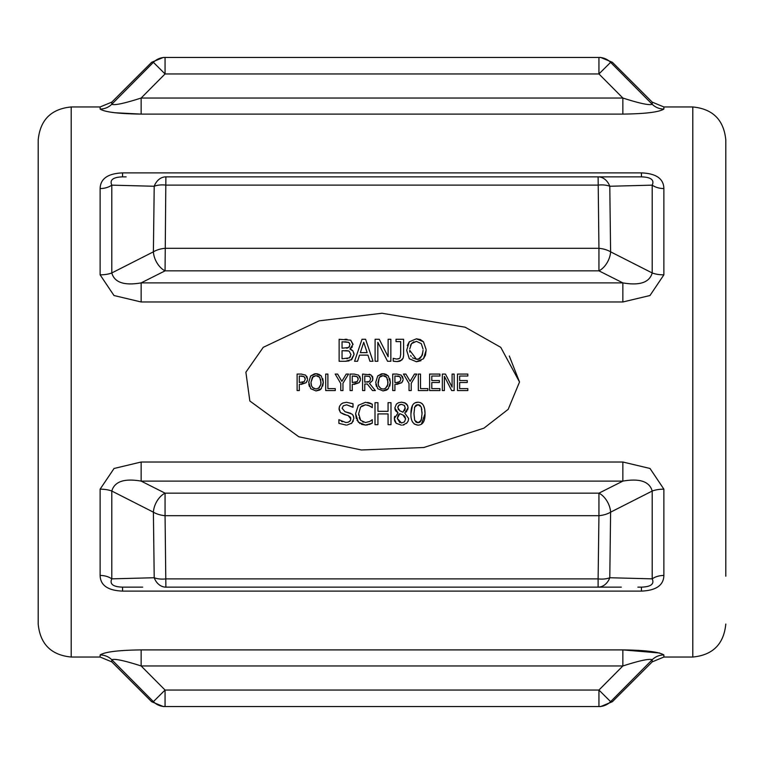 <?xml version="1.0" encoding="UTF-8"?>
<svg xmlns="http://www.w3.org/2000/svg" width="764" height="764" viewBox="0 0 764 764"><rect width="100%" height="100%" fill="white"/><g stroke="black" fill="none" stroke-linecap="round" stroke-linejoin="round"><path stroke-width="1.15" d="M637.873 176.856L641.435 176.856C650.966 177.162 654.557 179.922 652.208 185.146L609.787 186.263A16.502 12.921 -90 0 0 598.116 176.856L165.883 176.856A16.502 12.921 90 0 0 154.213 186.263L111.792 185.146A16.502 11.603 0 0 1 100.122 188.546L100.122 274.839L113.979 295.525L141.139 301.981L622.861 301.981L649.983 295.515L663.878 274.839L663.878 188.546C663.639 178.69 656.161 173.476 641.435 172.893L122.565 172.893C107.915 173.485 100.428 178.709 100.122 188.546M71.205 106.96L71.205 657.04C51.159 655.082 40.158 644.081 38.2 624.035L38.2 139.965C40.158 119.919 51.159 108.918 71.205 106.96L100.122 106.96L100.122 109.051C104.773 112.098 118.449 113.788 141.139 114.103L114.781 112.738M622.861 114.103L622.861 98.031L141.139 98.031L141.139 114.103L622.861 114.103C645.484 113.798 659.151 112.117 663.878 109.051L663.878 106.96L692.795 106.96C712.841 108.918 723.842 119.919 725.8 139.965L725.8 576.209M100.122 575.454C100.361 585.31 107.839 590.524 122.565 591.107L641.435 591.107C656.133 590.486 663.61 585.272 663.878 575.454L663.878 489.161L650.021 468.475L622.861 462.019L141.139 462.019L114.056 468.475L100.122 489.161L100.122 575.454A16.502 11.603 -0 0 1 111.792 578.854L111.792 491.042A16.502 6.427 0 0 0 100.122 489.161M692.795 106.96L692.795 657.04L663.878 657.04L663.878 654.949C659.112 651.883 645.437 650.193 622.861 649.897L659.647 653.01M100.122 657.04L111.792 661.872L111.792 659.743L153.392 701.648L151.644 701.715L163.315 706.547L598.938 706.547L165.062 706.547A16.502 16.407 -90 0 1 153.392 701.648L111.792 659.743C114.543 658.492 124.331 660.564 141.139 665.969L141.139 649.897C118.563 650.193 104.888 651.883 100.122 654.949L100.122 657.04L71.205 657.04M382 313.24L465.2 327.221L500.745 347.324L519.52 382L508.184 409.342L483.956 428.155L423.8 447.503L361.41 449.977L298.8 436.779L249.838 400.995L245.884 372.192L263.255 347.324L319.094 320.851L382 313.24L319.085 320.851L263.255 347.324L245.884 372.192L249.838 400.995L298.791 436.779L361.41 449.977L423.81 447.503L483.956 428.155L508.184 409.342L519.52 382L509.301 355.995M598.938 57.453L163.315 57.453L151.644 62.285L153.392 62.352A16.502 16.407 -90 0 1 165.062 57.453L598.938 57.453A16.502 16.407 90 0 1 610.608 62.352L612.356 62.285L600.685 57.453L598.938 57.453L598.938 73.955L610.608 62.352L652.208 104.257A16.502 16.378 180 0 0 663.878 109.051M165.062 57.453L165.062 73.955A67863.303 67863.303 0 0 0 141.139 98.031C124.245 103.446 114.457 105.527 111.792 104.257A16.502 16.378 0 0 1 100.122 109.051M612.356 62.276L652.208 102.128L652.208 104.257C649.486 105.518 639.707 103.436 622.861 98.031A67863.303 67863.303 0 0 0 598.938 73.955L165.062 73.955L153.392 62.352L111.792 104.257L111.792 102.128L100.122 106.96M622.861 301.981L622.861 282.89L141.139 282.89L141.139 301.981M165.883 176.856L165.062 270.848L598.938 270.848L598.938 248.31L165.062 248.31A16.502 8.203 -7 0 0 153.392 251.833L111.792 272.958L111.792 185.146L154.213 186.263L153.392 251.833A16.502 10.133 63.3 0 0 165.062 270.848A67863.303 33931.647 0 0 0 141.139 282.89C124.245 285.812 114.457 282.499 111.792 272.958A16.502 6.427 0 0 1 100.122 274.839M111.792 185.146C109.491 179.932 113.082 177.162 122.565 176.856L122.565 172.893M122.565 176.856L126.127 176.856M598.116 176.856L621.304 176.856L598.116 176.856L598.938 248.31A16.502 8.203 7 0 1 610.608 251.833L609.787 186.263A16.502 8.184 171.5 0 0 598.116 185.108L165.883 185.108A16.502 8.184 -171.5 0 0 154.213 186.263M641.435 176.856L621.304 176.856L641.435 176.856L641.435 172.893M609.787 186.263L652.208 185.146A16.502 11.603 180 0 0 663.878 188.546M652.208 185.146L652.208 272.958A16.502 6.427 180 0 0 663.878 274.839M652.208 272.958C649.486 282.499 639.707 285.803 622.861 282.89A67863.303 33931.647 0 0 0 598.938 270.848A16.502 10.133 -63.3 0 0 610.608 251.833L652.208 272.958M126.127 587.144L122.565 587.144L122.565 591.107M641.435 591.107L641.435 587.144L637.873 587.144M621.304 587.144L598.116 587.144L621.304 587.144M165.883 587.144L165.062 515.69L598.938 515.69L598.116 578.892L165.883 578.892A16.502 8.184 -8.5 0 1 154.213 577.737A16.502 12.921 90 0 0 165.883 587.144L598.116 587.144A16.502 12.921 -90 0 0 609.787 577.737L610.608 512.166A16.502 8.203 173 0 1 598.938 515.69L598.938 493.152L165.062 493.152A16.502 10.133 116.7 0 0 153.392 512.166L154.213 577.737L111.792 578.854C109.443 584.078 113.034 586.838 122.565 587.144L142.696 587.144L122.565 587.144M622.861 462.019L622.861 481.11L141.139 481.11A67863.303 33931.647 180 0 0 165.062 493.152L165.062 515.69A16.502 8.203 -173 0 1 153.392 512.166L111.792 491.042C114.543 481.501 124.331 478.188 141.139 481.11L141.139 462.019M663.878 575.454A16.502 11.603 180 0 0 652.208 578.854L652.208 491.042L610.608 512.166A16.502 10.133 -116.7 0 0 598.938 493.152A67863.303 33931.647 180 0 0 622.861 481.11C639.755 478.188 649.543 481.501 652.208 491.042A16.502 6.427 180 0 1 663.878 489.161M598.116 587.144L598.116 578.892A16.502 8.184 8.5 0 0 609.787 577.737L652.208 578.854C654.528 584.059 650.938 586.819 641.435 587.144M663.878 654.949A16.502 16.378 -0 0 0 652.208 659.743L652.208 661.872L612.356 701.724L610.608 701.648L652.208 659.743C649.457 658.492 639.669 660.564 622.861 665.969L622.861 649.897L141.139 649.897M111.792 659.743A16.502 16.378 -0 0 0 100.122 654.949M598.938 706.547L598.938 690.045L610.608 701.648A16.502 16.407 90 0 1 598.938 706.547L600.685 706.547L612.356 701.715M423.323 405.082L424.641 408.864L425.023 413.677C425.013 406.181 422.664 402.37 418.003 402.236C413.257 402.246 410.908 406.066 410.956 413.696C410.631 420.678 412.98 424.488 418.003 425.147C422.817 424.956 425.156 421.136 425.023 413.677L421.403 424.297M421.231 406.964L422.034 413.677L421.241 420.381L418.003 422.702L414.699 420.334L413.954 413.696L414.718 406.992L418.003 404.681L421.231 406.964L421.862 409.829M415.521 421.718L417.154 422.626M418.003 422.702L419.665 422.339M420.324 421.852L421.862 417.536M422.034 413.677L421.995 411.825M410.956 413.696L412.484 405.321M413.037 404.471L413.811 403.64M415.11 402.8L418.003 402.236M420.601 402.695L422.368 403.85M420.286 405.493L418.806 404.748M418.003 404.681L416.313 405.044M415.654 405.531L414.451 407.833M413.954 413.696L414.699 420.334M418.003 425.147L414.231 424.058M412.464 421.967L412.188 421.403M359.758 376.337L360.493 379.049L358.526 375.105L354.209 374.073L350.065 374.073L350.065 390.576L352.261 390.576L352.261 384.426L359.051 382.716L360.427 379.928M354.095 375.974L357.017 376.604L358.211 379.116L357.275 381.561L352.261 382.554L352.261 375.974L357.017 376.604L358.096 378.142M354.993 382.497L357.275 381.561M360.197 380.854L359.051 382.716L354.114 384.426M342.96 383.28L348.537 374.073L342.96 383.28L342.96 390.576L340.773 390.576L340.773 383.499L335.195 374.073L340.773 383.499M348.537 374.073L346.216 374.073L341.88 381.341L337.631 374.073L335.195 374.073M388.341 375.964L383.012 373.73L377.702 375.964L375.726 382.325L377.693 388.675L383.012 390.929L388.341 388.675L390.318 382.325L388.341 375.964L385.83 374.226M383.031 375.63L386.679 377.34L388.036 382.325L387.338 386.202L384.884 388.685L383.031 389.029L380.988 388.599L378.629 385.992L378.018 382.325L379.364 377.34L383.031 375.63L380.94 376.041L379.364 377.34L378.132 384.13M385.533 388.351L387.854 384.454L387.673 379.431M387.052 377.903L386.679 377.34M386.087 376.7L384.302 375.773M376.404 386.469L375.84 384.13M377.702 375.964L381.446 373.863M381.819 373.806L384.769 373.902M378.858 386.488L380.988 388.599M386.403 390.184L383.012 390.929L377.693 388.675M388.341 388.675L387.023 389.831M390.308 382.774L389.793 386.011M389.812 378.715L390.318 382.325M325.703 390.576L335.262 390.576L335.262 388.628L327.89 388.628L327.89 374.073L325.703 374.073L325.703 390.576M416.8 374.073L414.47 374.073L410.134 381.341L405.885 374.073L403.449 374.073L409.026 383.499L409.026 390.576L411.223 390.576L411.223 383.28L416.8 374.073L411.223 383.28M409.026 383.499L403.449 374.073M307.252 380.854L306.106 382.716L307.481 379.928M301.169 384.426L306.106 382.716L299.316 384.426L299.316 390.576L297.12 390.576L297.12 374.073L301.493 374.073M305.151 378.142L304.072 376.604L305.266 379.116L304.33 381.561L299.316 382.554L299.316 375.974L304.072 376.604L301.15 375.974M306.813 376.337L307.548 379.049L305.59 375.105L301.264 374.073M302.047 382.497L302.974 382.344M427.888 390.576L427.888 388.628L420.515 388.628L420.515 374.073L418.319 374.073L418.319 390.576L427.888 390.576M359.538 355.136L367.942 355.136L369.938 361.286L373.023 361.286L365.603 339.283L362.002 339.283L354.582 361.286L357.542 361.286L359.538 355.136L357.542 361.286M367.14 352.634L363.731 342.282L367.14 352.634L360.341 352.634L363.731 342.282L360.341 352.634M369.938 361.286L367.942 355.136M429.607 390.576L439.93 390.576L439.93 388.628L431.803 388.628L431.803 382.497L439.386 382.497L439.386 380.548L431.803 380.548L431.803 376.031L439.93 376.031L439.93 374.073L429.607 374.073L429.607 390.576M349.119 360.875L345.443 361.286L351.765 359.5L354.047 354.525L350.962 360.054M353.866 352.92L354.047 354.525L352.968 351.001L349.931 349.053L353.016 344.239L350.733 340.171L339.13 339.283L339.13 361.286L345.443 361.286M351.001 354.649L349.215 351.23L351.001 354.649L349.415 357.858L342.052 358.784L342.052 350.657L348.766 351.029M349.941 344.192L348.842 342.348L349.969 344.65L348.737 347.486L342.052 348.212L342.052 341.775L348.842 342.348L344.851 341.775M349.931 349.053L351.803 349.893M352.529 350.495L353.092 351.173M350.733 340.171L352.997 344.679M352.376 346.732L351.488 347.878M350.686 348.518L349.931 348.947M344.956 339.283L347.028 339.321M348.394 350.905L347.687 350.762M347.018 350.705L345.366 350.657M349.415 357.858L350.514 356.721M346.751 358.698L347.448 358.612M348.737 347.486L349.53 346.694M346.503 348.183L347.601 348.021M454.15 390.576L454.15 374.073L452.097 374.073L452.097 387.138L445.46 374.073L442.337 374.073L442.337 390.576L444.39 390.576L444.39 376.346L451.686 390.576L454.15 390.576M387.568 361.286L390.853 361.286L390.853 339.283L388.122 339.283L388.122 356.702L379.259 339.283L375.105 339.283L375.105 361.286L377.836 361.286L377.836 342.31L387.568 361.286L377.836 342.31M457.493 390.576L467.816 390.576L467.816 388.628L459.68 388.628L459.68 382.497L467.262 382.497L467.262 380.548L459.68 380.548L459.68 376.031L467.816 376.031L467.816 374.073L457.493 374.073L457.493 390.576M399.734 361.21L397.089 361.592L401.835 360.016L403.153 358.135L403.602 355.566L403.153 358.135L400.479 360.914M399.429 358.469L396.697 359.051L393.202 358.345L393.202 361.162L397.089 361.592M395.16 361.458L393.928 361.296M396.697 359.051L398.808 358.765M403.602 355.566L403.602 339.283L396.019 339.283L396.019 341.613L400.68 341.613L400.68 354.439L400.049 357.858M347.047 425.042L351.87 423.075L353.866 418.405L353.169 415.501L351.917 414.059L344.984 411.7L342.11 408.282L343.37 405.77L346.655 404.815L353.006 407.212L353.006 403.717L346.464 402.284L342.874 403L341.145 404.099L339.493 406.324L339.063 408.578L340.486 412.56L344.125 414.499L348.107 415.501L350.81 418.873L350.495 420.391L348.374 422.186L345.911 422.54L338.901 419.694L338.901 423.361L346.121 425.07L338.901 423.361M352.796 407.212L346.655 404.815M344.984 411.7L350.609 413.276M351.917 414.059L352.93 415.119M353.637 416.628L353.866 418.405M353.34 420.954L351.201 423.619M339.101 409.399L339.493 406.324L341.145 404.099L343.16 402.876M346.188 415.005L340.486 412.56L339.149 409.714M350.552 420.257L350.666 417.746M350.504 417.297L348.107 415.501M349.711 421.422L350.495 420.391M341.403 421.336L342.396 421.795M426.111 349.492L423.485 341.794L416.39 338.815L420.315 339.55M425.433 355.155L423.485 358.755L426.121 350.284L425.491 354.983M420.964 360.732L416.39 361.744L423.485 358.755M407.298 345.586L409.303 341.794L416.39 338.815L409.303 341.794L406.668 350.284L409.294 358.755L416.39 361.744M412.407 357.829L416.409 359.214L409.714 350.284L409.81 352.089M410.679 355.518L411.185 356.425M409.771 348.852L411.519 343.628L410.516 345.423M413.849 341.804L411.519 343.628L416.409 341.346L421.27 343.628L423.027 349.005M420.401 339.588L423.485 341.794M409.294 358.755L406.668 350.284M422.349 354.964L423.075 350.284C422.062 357.094 419.847 360.073 416.409 359.214L418.194 358.994M418.787 358.793L422.081 355.575M367.579 424.918L365.431 425.07L372.278 423.189L372.278 419.694L369.728 421.451L365.469 422.54L360.675 420.353L358.641 413.696L360.598 407.05L365.469 404.786L369.575 405.837L372.278 407.67L372.278 404.146L365.488 402.284L358.335 405.321L355.594 413.696L358.354 422.186L365.431 425.07L361.487 424.354M365.469 404.786L361.611 406.085M358.641 413.696L358.698 415.11M359.185 417.593L360.207 419.732M362.699 421.919L363.358 422.196M371.065 423.762L370.339 424.087M370.206 424.135L368.859 424.593M371.084 406.84L367.732 405.073M369.356 402.857L371.037 403.526M367.57 402.447L368.678 402.676M356.31 418.624L355.594 413.696L358.335 405.321M360.006 423.59L356.96 420.152M322.79 378.715L323.296 382.325L321.31 375.964L315.99 373.73L317.738 373.902M319.371 390.184L315.99 390.929L321.31 388.675L323.296 382.325M323.287 382.774L322.771 386.011M321.31 388.675L320.001 389.831M310.671 388.675L315.99 390.929L310.671 388.675L308.704 382.105M313.097 376.556L310.986 382.325L312.342 377.34L316 375.63L319.658 377.34L321.004 382.325L320.832 384.454L319.218 387.778L316 389.029L312.581 387.568L311.492 385.715L310.986 382.325L311.11 384.13M311.827 386.488L313.956 388.599M316 375.63L313.125 376.537M318.798 374.226L321.31 375.964M314.797 373.806L315.99 373.73L310.681 375.964L314.424 373.863M310.681 375.964L308.704 382.325M309.382 386.469L308.809 384.13M319.056 376.7L317.28 375.773M318.502 388.351L320.832 384.454L320.651 379.431M320.03 377.903L319.658 377.34M390.987 424.679L390.987 402.676L388.064 402.676L388.064 411.309L377.932 411.309L377.932 402.676L375.009 402.676L375.009 424.679L377.932 424.679L377.932 413.916L388.064 413.916L388.064 424.679L390.987 424.679M372.736 377.177L372.536 380.606L369.48 383.394L372.536 380.606L372.908 378.552L371.037 374.943L362.585 374.073L362.585 390.576L364.772 390.576L364.772 384.015L367.293 384.015L372.507 390.576L375.353 390.576L369.48 383.394L375.353 390.576M369.68 381.322L370.616 378.734L369.68 381.322L364.772 382.181L364.772 375.974L369.575 376.537L370.616 378.734L369.575 376.537M372.269 376.165L372.612 376.824M369.213 374.226L371.037 374.943M367.236 382.162L368.41 382.01M402.685 425.099L406.84 423.027L408.157 421.069L408.635 418.548L404.739 413.057L408.091 407.775L407.67 405.627L404.758 402.8L401.472 402.179L398.331 402.79L396.354 404.175L394.835 407.976L398.034 412.932L394.3 418.605L396.191 423.294L401.472 425.185L396.191 423.294L394.787 421.184M399.792 413.677L403.02 415.053L405.608 418.834L404.481 421.881L401.511 422.989L397.28 418.385L399.792 413.677L398.483 414.852M397.796 407.632L398.044 406.295L399.782 404.653L401.453 404.357L404.204 405.35L405.197 407.814L403 412.216L399.906 410.851L397.796 407.632L398.827 405.235L401.453 404.357M404.509 410.65L405.044 409.265M405.13 408.807L405.197 407.814M404.815 406.171L404.252 405.388M404.471 421.881L405.608 418.834L404.92 416.466M404.337 415.902L403.02 415.053M401.778 414.48L400.412 413.935M394.835 407.976L396.354 404.175L398.34 402.79L401.472 402.179L405.522 403.191M406.276 403.745L406.82 404.29M407.374 405.044L408.091 407.775L407.575 410.048M406.811 411.299L406.085 412.063M404.739 413.057L408.635 418.548M408.167 421.05L406.84 423.027M406.82 423.046L406.267 423.552M404.146 424.755L403.096 425.032M398.139 409.17L398.493 409.705M399.524 410.612L403 412.216M398.111 415.368L397.28 418.385L399.897 422.693M398.034 412.846L395.656 410.822M395.637 410.793L394.921 409.007M394.51 420.343L394.415 417.392M394.52 416.953L394.74 416.313M402.857 380.854L401.711 382.716L403.086 379.928M396.774 384.426L401.711 382.716L394.921 384.426L394.921 390.576L392.725 390.576L392.725 374.073L397.099 374.073M396.421 382.554L394.921 382.554L394.921 375.974L399.677 376.604L400.871 379.116L399.935 381.561L396.421 382.554M402.418 376.337L403.153 379.049L401.186 375.105L396.869 374.073M398.569 376.136L397.557 376.003M400.756 378.142L399.677 376.604M397.652 382.497L399.935 381.561M153.392 701.648L165.062 690.045A67863.303 67863.303 -134.8 0 1 141.139 665.969L622.861 665.969A67863.303 67863.303 134.8 0 1 598.938 690.045L165.062 690.045L165.062 706.547M652.208 102.128L663.878 106.96M111.792 102.128L151.644 62.276M663.878 657.04L652.208 661.872M111.792 661.872L151.644 701.724M692.795 657.04C712.841 655.082 723.842 644.081 725.8 624.035"/></g></svg>
